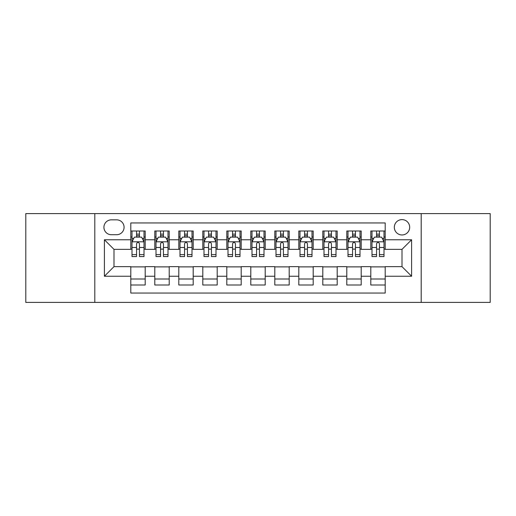 <?xml version="1.0" encoding="UTF-8"?>
<svg xmlns="http://www.w3.org/2000/svg" width="516" height="516" viewBox="0 0 516 516"><rect width="100%" height="100%" fill="white"/><g stroke="black" fill="none" stroke-linecap="round" stroke-linejoin="round"><path stroke-width="0.77" d="M402.003 219.603A7.682 7.682 0 0 0 394.321 227.279A7.682 7.682 0 0 0 402.003 234.961A7.682 7.682 0 0 0 409.678 227.279A7.682 7.682 0 0 0 402.003 219.603M421.198 302.402L490.2 302.402L490.2 213.598L421.198 213.598L421.198 302.402L94.802 302.402L94.802 213.598L25.8 213.598L25.8 302.402L94.802 302.402M385.2 231L370.798 231L370.798 239.759L361.2 239.759L361.2 249.357L370.798 249.357L370.798 239.759M361.2 239.759L361.2 231L346.797 231L346.797 239.759L337.2 239.759L337.2 249.357L346.797 249.357L346.797 239.759M337.2 239.759L337.2 231L322.803 231L322.803 239.759L313.199 239.759L313.199 249.357L322.803 249.357L322.803 239.759M313.199 239.759L313.199 231L298.803 231L298.803 239.759L289.199 239.759L289.199 249.357L298.803 249.357L298.803 239.759M289.199 239.759L289.199 231L274.802 231L274.802 239.759L265.198 239.759L265.198 249.357L274.802 249.357L274.802 239.759M265.198 239.759L265.198 231L250.802 231L250.802 239.759L241.198 239.759L241.198 249.357L250.802 249.357L250.802 239.759M241.198 239.759L241.198 231L226.801 231L226.801 239.759L217.197 239.759L217.197 249.357L226.801 249.357L226.801 239.759M217.197 239.759L217.197 231L202.801 231L202.801 239.759L193.197 239.759L193.197 249.357L202.801 249.357L202.801 239.759M193.197 239.759L193.197 231L178.8 231L178.8 239.759L169.203 239.759L169.203 249.357L178.8 249.357L178.8 239.759M169.203 239.759L169.203 231L154.8 231L154.8 249.357L145.202 249.357L145.202 231L130.8 231M130.8 285L145.202 285L145.202 266.643L154.8 266.643L154.8 285L169.203 285L169.203 266.643L178.8 266.643L178.8 276.241L169.203 276.241M178.8 276.241L178.8 285L193.197 285L193.197 266.643L202.801 266.643L202.801 276.241L193.197 276.241M202.801 276.241L202.801 285L217.197 285L217.197 266.643L226.801 266.643L226.801 276.241L217.197 276.241M226.801 276.241L226.801 285L241.198 285L241.198 266.643L250.802 266.643L250.802 276.241L241.198 276.241M250.802 276.241L250.802 285L265.198 285L265.198 266.643L274.802 266.643L274.802 276.241L265.198 276.241M274.802 276.241L274.802 285L289.199 285L289.199 266.643L298.803 266.643L298.803 276.241L289.199 276.241M298.803 276.241L298.803 285L313.199 285L313.199 266.643L322.803 266.643L322.803 276.241L313.199 276.241M322.803 276.241L322.803 285L337.2 285L337.2 266.643L346.797 266.643L346.797 276.241L337.2 276.241M346.797 276.241L346.797 285L361.2 285L361.2 266.643L370.798 266.643L370.798 276.241L361.2 276.241M111.359 234.722L116.642 234.722A7.437 7.437 0 0 0 124.079 227.279A7.437 7.437 0 0 0 116.642 219.842L111.359 219.842A7.437 7.437 0 0 0 103.922 227.279A7.437 7.437 0 0 0 111.359 234.722M421.198 213.598L94.802 213.598M385.2 239.759L385.2 222.957L130.8 222.957L130.8 249.357L113.997 249.357L113.997 266.643L130.8 266.643L130.8 293.043L385.2 293.043L385.2 266.643L402.003 266.643L402.003 249.357L385.2 249.357L385.2 239.759L411.6 239.759L411.6 276.241L385.2 276.241M130.8 276.241L104.4 276.241L104.4 239.759L130.8 239.759M370.798 276.241L370.798 285L385.2 285M130.8 236.999L131.999 236.999M136.559 236.999L139.443 236.999M144.003 236.999L145.202 236.999M130.8 249.118L131.999 249.118M136.559 249.118L139.443 249.118M144.003 249.118L145.202 249.118M130.8 266.882L145.202 266.882M130.8 279.001L145.202 279.001M154.8 249.118L156 249.118M160.56 249.118L163.443 249.118M168.003 249.118L169.203 249.118M154.8 236.999L156 236.999M160.56 236.999L163.443 236.999M168.003 236.999L169.203 236.999M154.8 266.882L169.203 266.882M154.8 279.001L169.203 279.001M178.8 266.882L193.197 266.882M178.8 279.001L193.197 279.001M178.8 236.999L180 236.999M184.56 236.999L187.437 236.999M191.997 236.999L193.197 236.999M178.8 249.118L180 249.118M184.56 249.118L187.437 249.118M191.997 249.118L193.197 249.118M202.801 266.882L217.197 266.882M202.801 279.001L217.197 279.001M202.801 236.999L204.001 236.999M208.561 236.999L211.437 236.999M215.998 236.999L217.197 236.999M202.801 249.118L204.001 249.118M208.561 249.118L211.437 249.118M215.998 249.118L217.197 249.118M226.801 266.882L241.198 266.882M226.801 279.001L241.198 279.001M226.801 236.999L228.001 236.999M232.561 236.999L235.438 236.999M239.998 236.999L241.198 236.999M226.801 249.118L228.001 249.118M232.561 249.118L235.438 249.118M239.998 249.118L241.198 249.118M250.802 266.882L265.198 266.882M250.802 279.001L265.198 279.001M250.802 236.999L252.001 236.999M256.562 236.999L259.438 236.999M263.999 236.999L265.198 236.999M250.802 249.118L252.001 249.118M256.562 249.118L259.438 249.118M263.999 249.118L265.198 249.118M274.802 266.882L289.199 266.882M274.802 279.001L289.199 279.001M274.802 236.999L276.002 236.999M280.562 236.999L283.439 236.999M287.999 236.999L289.199 236.999M274.802 249.118L276.002 249.118M280.562 249.118L283.439 249.118M287.999 249.118L289.199 249.118M298.803 266.882L313.199 266.882M298.803 279.001L313.199 279.001M298.803 236.999L300.002 236.999M304.563 236.999L307.439 236.999M311.999 236.999L313.199 236.999M298.803 249.118L300.002 249.118M304.563 249.118L307.439 249.118M311.999 249.118L313.199 249.118M322.803 266.882L337.2 266.882M322.803 279.001L337.2 279.001M322.803 236.999L324.003 236.999M328.563 236.999L331.44 236.999M336 236.999L337.2 236.999M322.803 249.118L324.003 249.118M328.563 249.118L331.44 249.118M336 249.118L337.2 249.118M346.797 266.882L361.2 266.882M346.797 279.001L361.2 279.001M346.797 236.999L347.997 236.999M352.557 236.999L355.44 236.999M360 236.999L361.2 236.999M346.797 249.118L347.997 249.118M352.557 249.118L355.44 249.118M360 249.118L361.2 249.118M370.798 266.882L385.2 266.882M370.798 279.001L385.2 279.001M370.798 236.999L371.997 236.999M376.557 236.999L379.441 236.999M384.001 236.999L385.2 236.999M370.798 249.118L371.997 249.118M376.557 249.118L379.441 249.118M384.001 249.118L385.2 249.118M113.997 249.357L104.4 239.759M113.997 266.643L104.4 276.241M411.6 239.759L402.003 249.357M411.6 276.241L402.003 266.643M139.443 234.122L136.559 234.122M144.003 254.601L139.443 254.601L139.443 256.562L144.003 256.562L144.003 241.92L141.597 237.121L134.399 237.121L131.999 241.92L131.999 256.562L136.559 256.562L136.559 254.601L131.999 254.601M131.999 241.92L131.999 231M144.003 241.92L144.003 231M136.559 237.121L136.559 231M139.443 231L139.443 237.121M139.443 254.601L139.443 243.72C138.481 241.869 137.52 241.869 136.559 243.72L136.559 254.601M163.443 234.122L160.56 234.122M168.003 254.601L163.443 254.601L163.443 256.562L168.003 256.562L168.003 241.92L165.597 237.121L158.399 237.121L156 241.92L156 256.562L160.56 256.562L160.56 254.601L156 254.601M156 241.92L156 231M168.003 241.92L168.003 231M160.56 237.121L160.56 231M163.443 231L163.443 237.121M163.443 254.601L163.443 243.72C162.482 241.869 161.521 241.869 160.56 243.72L160.56 254.601M187.437 234.122L184.56 234.122M191.997 254.601L187.437 254.601L187.437 256.562L191.997 256.562L191.997 241.92L189.598 237.121L182.4 237.121L180 241.92L180 256.562L184.56 256.562L184.56 254.601L180 254.601M180 241.92L180 231M191.997 241.92L191.997 231M184.56 237.121L184.56 231M187.437 231L187.437 237.121M187.437 254.601L187.437 243.72C186.482 241.869 185.521 241.869 184.56 243.72L184.56 254.601M211.437 234.122L208.561 234.122M215.998 254.601L211.437 254.601L211.437 256.562L215.998 256.562L215.998 241.92L213.598 237.121L206.4 237.121L204.001 241.92L204.001 256.562L208.561 256.562L208.561 254.601L204.001 254.601M204.001 241.92L204.001 231M215.998 241.92L215.998 231M208.561 237.121L208.561 231M211.437 231L211.437 237.121M211.437 254.601L211.437 243.72C210.483 241.869 209.522 241.869 208.561 243.72L208.561 254.601M235.438 234.122L232.561 234.122M239.998 254.601L235.438 254.601L235.438 256.562L239.998 256.562L239.998 241.92L237.599 237.121L230.4 237.121L228.001 241.92L228.001 256.562L232.561 256.562L232.561 254.601L228.001 254.601M228.001 241.92L228.001 231M239.998 241.92L239.998 231M232.561 237.121L232.561 231M235.438 231L235.438 237.121M235.438 254.601L235.438 243.72C234.483 241.869 233.522 241.869 232.561 243.72L232.561 254.601M259.438 234.122L256.562 234.122M263.999 254.601L259.438 254.601L259.438 256.562L263.999 256.562L263.999 241.92L261.599 237.121L254.401 237.121L252.001 241.92L252.001 256.562L256.562 256.562L256.562 254.601L252.001 254.601M252.001 241.92L252.001 231M263.999 241.92L263.999 231M256.562 237.121L256.562 231M259.438 231L259.438 237.121M259.438 254.601L259.438 243.72C258.484 241.869 257.523 241.869 256.562 243.72L256.562 254.601M283.439 234.122L280.562 234.122M287.999 254.601L283.439 254.601L283.439 256.562L287.999 256.562L287.999 241.92L285.6 237.121L278.401 237.121L276.002 241.92L276.002 256.562L280.562 256.562L280.562 254.601L276.002 254.601M276.002 241.92L276.002 231M287.999 241.92L287.999 231M280.562 237.121L280.562 231M283.439 231L283.439 237.121M283.439 254.601L283.439 243.72C282.484 241.869 281.523 241.869 280.562 243.72L280.562 254.601M307.439 234.122L304.563 234.122M311.999 254.601L307.439 254.601L307.439 256.562L311.999 256.562L311.999 241.92L309.6 237.121L302.402 237.121L300.002 241.92L300.002 256.562L304.563 256.562L304.563 254.601L300.002 254.601M300.002 241.92L300.002 231M311.999 241.92L311.999 231M304.563 237.121L304.563 231M307.439 231L307.439 237.121M307.439 254.601L307.439 243.72C306.478 241.869 305.524 241.869 304.563 243.72L304.563 254.601M331.44 234.122L328.563 234.122M336 254.601L331.44 254.601L331.44 256.562L336 256.562L336 241.92L333.6 237.121L326.402 237.121L324.003 241.92L324.003 256.562L328.563 256.562L328.563 254.601L324.003 254.601M324.003 241.92L324.003 231M336 241.92L336 231M328.563 237.121L328.563 231M331.44 231L331.44 237.121M331.44 254.601L331.44 243.72C330.479 241.869 329.524 241.869 328.563 243.72L328.563 254.601M355.44 234.122L352.557 234.122M360 254.601L355.44 254.601L355.44 256.562L360 256.562L360 241.92L357.601 237.121L350.403 237.121L347.997 241.92L347.997 256.562L352.557 256.562L352.557 254.601L347.997 254.601M347.997 241.92L347.997 231M360 241.92L360 231M352.557 237.121L352.557 231M355.44 231L355.44 237.121M355.44 254.601L355.44 243.72C354.479 241.869 353.525 241.869 352.557 243.72L352.557 254.601M379.441 234.122L376.557 234.122M384.001 254.601L379.441 254.601L379.441 256.562L384.001 256.562L384.001 241.92L381.601 237.121L374.403 237.121L371.997 241.92L371.997 256.562L376.557 256.562L376.557 254.601L371.997 254.601M371.997 241.92L371.997 231M384.001 241.92L384.001 231M376.557 237.121L376.557 231M379.441 231L379.441 237.121M379.441 254.601L379.441 243.72C378.48 241.869 377.518 241.869 376.557 243.72L376.557 254.601M154.8 276.241L145.202 276.241M154.8 239.759L145.202 239.759M143.938 241.798L132.057 241.798M131.999 238.444L133.741 238.444M142.261 238.444L144.003 238.444M136.559 247.48L131.999 247.48M144.003 247.48L139.443 247.48M139.443 235.644L136.559 235.644M167.939 241.798L156.058 241.798M156 238.444L157.741 238.444M166.262 238.444L168.003 238.444M160.56 247.48L156 247.48M168.003 247.48L163.443 247.48M163.443 235.644L160.56 235.644M191.939 241.798L180.058 241.798M180 238.444L181.742 238.444M190.262 238.444L191.997 238.444M184.56 247.48L180 247.48M191.997 247.48L187.437 247.48M187.437 235.644L184.56 235.644M215.94 241.798L204.059 241.798M204.001 238.444L205.742 238.444M214.263 238.444L215.998 238.444M208.561 247.48L204.001 247.48M215.998 247.48L211.437 247.48M211.437 235.644L208.561 235.644M239.94 241.798L228.059 241.798M228.001 238.444L229.743 238.444M238.263 238.444L239.998 238.444M232.561 247.48L228.001 247.48M239.998 247.48L235.438 247.48M235.438 235.644L232.561 235.644M263.94 241.798L252.06 241.798M252.001 238.444L253.737 238.444M262.263 238.444L263.999 238.444M256.562 247.48L252.001 247.48M263.999 247.48L259.438 247.48M259.438 235.644L256.562 235.644M287.941 241.798L276.06 241.798M276.002 238.444L277.737 238.444M286.257 238.444L287.999 238.444M280.562 247.48L276.002 247.48M287.999 247.48L283.439 247.48M283.439 235.644L280.562 235.644M311.941 241.798L300.06 241.798M300.002 238.444L301.737 238.444M310.258 238.444L311.999 238.444M304.563 247.48L300.002 247.48M311.999 247.48L307.439 247.48M307.439 235.644L304.563 235.644M335.942 241.798L324.061 241.798M324.003 238.444L325.738 238.444M334.258 238.444L336 238.444M328.563 247.48L324.003 247.48M336 247.48L331.44 247.48M331.44 235.644L328.563 235.644M359.942 241.798L348.061 241.798M347.997 238.444L349.738 238.444M358.259 238.444L360 238.444M352.557 247.48L347.997 247.48M360 247.48L355.44 247.48M355.44 235.644L352.557 235.644M383.943 241.798L372.062 241.798M371.997 238.444L373.739 238.444M382.259 238.444L384.001 238.444M376.557 247.48L371.997 247.48M384.001 247.48L379.441 247.48M379.441 235.644L376.557 235.644"/></g></svg>
